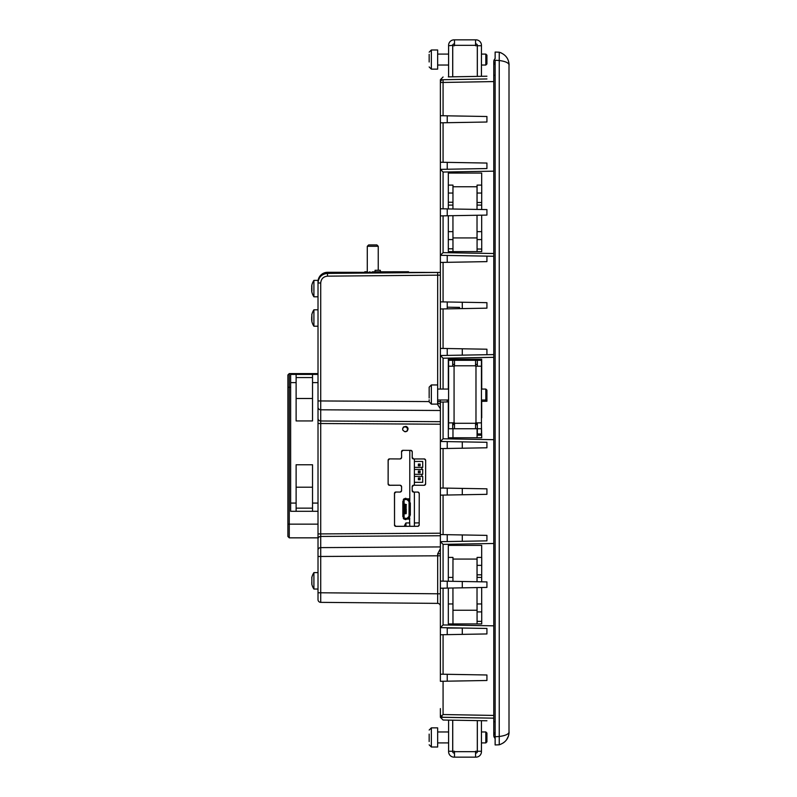 <?xml version="1.0" encoding="UTF-8"?>
<svg xmlns="http://www.w3.org/2000/svg" width="797" height="797" viewBox="0 0 797 797"><rect width="100%" height="100%" fill="white"/><g stroke="black" fill="none" stroke-linecap="round" stroke-linejoin="round"><path stroke-width="1.2" d="M448.322 76.891L486.927 76.223M486.927 78.953L440.382 79.77L440.382 122.818L443.072 122.778L443.072 162.289L486.927 163.056L486.927 168.546L447.227 169.243L447.227 162.359L486.927 163.056M452.975 186.747L452.935 209.003L477.024 209.422L477.024 186.747L452.975 186.747L452.975 185.103L448.322 185.103L448.322 193.043L452.975 193.043M443.072 208.824L440.382 208.784L440.382 169.362L443.072 172.052L443.072 208.824L448.322 208.924L448.322 173.059L481.677 173.059L481.677 185.103L477.074 185.103L477.074 193.043L481.727 193.043L481.727 185.103L481.677 209.501L486.927 209.591L486.927 215.09L486.927 209.591M448.322 239.578L452.975 239.578M486.927 215.09L481.677 215.18L481.677 231.638L477.074 231.638L477.074 239.578L481.727 239.578L481.727 231.638L481.727 251.623L448.322 251.623L448.322 215.758L443.072 215.857L443.072 252.629L440.382 255.319L440.382 262.442L443.072 262.392L443.072 301.904L486.927 302.671L486.927 308.17L462.29 308.598L462.29 302.242L486.927 302.671L486.927 308.17L443.072 308.937L443.072 348.448L486.927 349.216L486.927 354.705L493.771 354.585L440.382 355.522L443.072 358.212L443.072 389.056M486.927 447.784L462.29 448.213L462.29 441.867L486.927 442.295L486.927 447.784L443.072 448.552L443.072 488.063L486.927 488.83L486.927 494.329L462.29 494.758L462.29 488.402L486.927 488.83L486.927 494.329L443.072 495.096L443.072 534.608L440.382 534.558L440.382 581.103L440.382 541.681L443.072 544.371L443.072 581.143L448.322 581.242L448.322 545.377L481.677 545.377L481.677 557.422L477.074 557.422L477.074 565.362L481.727 565.362L481.727 557.422L481.677 581.82L486.927 581.91L486.927 587.409L486.927 581.91M486.927 587.409L481.677 587.499L481.677 603.957L477.074 603.957L477.074 611.897L481.727 611.897L481.727 603.957L481.727 623.941L448.322 623.941L448.322 588.076L443.072 588.176L443.072 624.948L440.382 627.637L440.382 634.761L443.072 634.711L443.072 674.222L486.927 674.989L486.927 680.489L443.072 681.256L443.072 714.54L441.159 716.443L443.072 717.28L493.771 718.167L440.382 717.28L443.072 720.02L486.927 720.777M447.227 115.824L486.927 116.511L486.927 122.011L447.227 122.698L447.227 115.824M462.29 534.946L486.927 535.375L486.927 540.864L462.29 541.293L462.29 534.946M477.074 422.868L477.074 424.642L477.074 422.868M485.831 401.27L485.831 389.056L486.927 390.151L486.927 401.25L486.927 398.908L486.927 401.25L481.448 401.339M481.448 425.737L481.727 437.782L448.322 437.782L448.322 401.917L443.072 402.017L443.072 438.788L493.771 439.675M481.448 379.203L481.727 371.263L481.727 389.056M486.927 256.136L486.927 261.625L447.227 262.323L447.227 255.438L493.771 256.255L440.382 255.319L440.382 215.897L443.072 215.857M462.29 355.133L462.29 348.787L486.927 349.216M477.024 581.74L477.024 559.066L452.975 559.066L452.935 581.322L481.677 581.82M452.975 610.253L477.024 610.253L477.024 587.578L452.935 587.997L452.975 623.941M452.975 237.934L477.024 237.934L477.024 215.26L452.935 215.678L452.975 251.623M452.935 603.957L448.322 603.957M477.074 603.957L477.074 623.941M448.322 577.407L452.935 577.407M452.975 559.066L452.975 557.422L448.322 557.422M477.074 557.422L477.074 577.407L481.677 577.407M477.074 231.638L477.074 251.623M448.322 205.088L452.935 205.088M477.074 185.103L477.074 205.088L481.677 205.088M452.935 231.638L448.322 231.638M486.927 261.625L443.072 262.392M493.771 81.573L443.072 82.46L443.072 115.744L486.927 116.511L486.927 122.011L443.072 122.778M443.072 162.289L440.382 162.239L440.382 169.362L486.927 168.546M486.927 633.944L462.29 634.372L462.29 628.026L486.927 628.454L486.927 633.944L443.072 634.711M486.927 628.454L440.382 627.637L440.382 588.216L443.072 588.176M443.072 534.608L486.927 535.375M440.382 541.681L486.927 540.864M486.927 442.295L440.382 441.478L440.382 448.601L443.072 448.552M452.975 422.868L452.975 424.094L454.489 424.094M475.56 424.094L477.024 424.094L477.024 422.868M452.975 437.782L452.975 428.746M452.975 424.642L452.975 424.094M477.074 428.746L477.074 437.782M448.322 389.056L448.322 359.218L481.677 359.218L481.727 371.263M481.727 417.797L481.677 401.339M448.322 720.109L443.072 720.02M486.927 718.047L443.072 717.28M440.382 708.603L440.382 717.28M443.072 674.222L440.382 674.182L440.382 681.296L443.072 681.256M440.382 674.182L440.382 634.761M443.072 581.143L440.382 581.103L440.382 588.216M440.382 534.558L440.382 495.136L443.072 495.096M443.072 488.063L440.382 488.023L440.382 495.136M440.382 488.023L440.382 448.601M443.072 438.788L440.382 441.478L440.382 402.057L443.072 402.017M440.382 400.004L440.382 402.057M440.382 389.056L440.382 308.977L443.072 308.937M443.072 301.904L440.382 301.864L440.382 308.977M440.382 301.864L440.382 262.442M440.382 208.784L440.382 215.897M440.382 162.239L440.382 122.818M447.227 208.904L447.227 215.778M447.227 301.983L447.227 308.857M447.227 348.518L447.227 355.402M447.227 400.004L447.227 401.937M447.227 441.598L447.227 448.482M447.227 488.143L447.227 495.017M447.227 534.677L447.227 541.562M447.227 581.222L447.227 588.096M447.227 627.757L447.227 634.641M447.227 674.302L447.227 681.176L486.927 680.489L486.927 674.989L447.227 674.302M440.382 606.118A2.74 2.74 0 0 0 437.673 603.379L320.723 602.363A2.74 2.74 0 0 1 318.013 599.623L318.013 282.995C318.571 277.217 321.739 274.019 327.507 273.411L440.382 272.425M462.29 587.837L462.29 581.481M495.136 744.946L495.136 736.737L499.241 736.498C505.497 735.651 508.785 734.127 509.104 731.945C508.815 738.311 505.527 742.605 499.241 744.806L495.136 744.946M495.136 64.696A4.105 4.105 0 0 1 495.136 58.57L495.136 52.054L499.241 52.194C505.527 54.395 508.815 58.689 509.104 65.055C508.785 62.863 505.497 61.349 499.241 60.502L495.136 60.263L495.136 738.43A4.105 4.105 0 0 1 493.771 735.362A4.105 4.105 0 0 0 495.136 738.43A4.105 4.105 0 0 1 493.771 735.362A4.105 4.105 0 0 0 495.136 738.43M509.004 63.421L509.004 733.579M499.241 60.403L499.241 52.194L501.353 52.961M499.241 60.502L499.241 736.498M503.385 742.874L505.089 741.469M506.603 739.706L508.476 735.98M499.241 744.806L499.241 736.597M459.55 308.648L459.55 307.393L447.227 307.184M443.072 348.448L440.382 348.399M448.322 581.242L452.935 581.322M452.935 587.997L448.322 588.076M481.677 587.499L477.024 587.578M477.024 209.422L481.677 209.501M448.322 208.924L452.935 209.003M452.935 215.678L448.322 215.758M481.677 215.18L477.024 215.26M443.072 115.744L440.382 115.704M401.608 457.588L401.539 451.69L401.608 457.588L400.243 458.952L389.494 458.893L400.243 458.952M389.564 458.952L388.129 460.258L388.129 483.928L388.189 460.317M388.189 483.869L389.494 485.293L400.243 485.234L389.564 485.234M400.243 485.234L401.608 486.598L401.539 490.643L401.608 486.598M401.608 490.713L400.243 492.078L395.83 492.018L400.243 492.078M395.9 492.078L394.465 493.383L394.535 524.934L394.535 493.443M394.535 524.934L395.83 526.359L417.797 526.299L395.9 526.299M417.797 526.299A1.365 1.365 90 0 0 419.172 524.934L419.242 493.383L419.172 524.934M419.172 493.443A1.365 1.365 90 0 0 417.797 492.078L413.553 492.078L417.797 492.078M413.553 492.078A1.365 1.365 -90 0 1 412.188 490.713L412.188 486.598L412.188 490.713M412.188 486.598A1.365 1.365 -90 0 1 413.553 485.234L424.303 485.303L413.553 485.234M424.233 485.234A1.365 1.365 90 0 0 425.598 483.869L425.668 460.248L425.598 483.869M425.598 460.317A1.365 1.365 90 0 0 424.233 458.952L413.553 458.952L424.233 458.952M413.553 458.952A1.365 1.365 -90 0 1 412.188 457.588L412.258 451.69L412.188 457.588M412.188 451.75A1.365 1.365 90 0 0 410.824 450.385L402.913 450.315L410.824 450.385M402.973 450.385L401.608 451.75M400.174 458.883A1.365 1.365 -90 0 0 401.539 457.518M401.539 451.69A1.365 1.365 90 0 1 402.913 450.315M410.883 450.315L412.258 451.69M412.258 457.518L413.623 458.883M424.303 458.883L425.668 460.248M425.668 483.938L424.303 485.303M413.623 485.303L412.258 486.668M412.258 490.643L413.623 492.008M417.867 492.008L419.242 493.383M419.242 524.994L417.867 526.369M395.83 526.359A1.365 1.365 90 0 1 394.465 524.994M394.465 493.383A1.365 1.365 90 0 1 395.83 492.018M400.174 492.008A1.365 1.365 -90 0 0 401.539 490.643M401.539 486.668A1.365 1.365 -90 0 0 400.174 485.303M389.494 485.293A1.365 1.365 90 0 1 388.129 483.928M388.129 460.258A1.365 1.365 90 0 1 389.494 458.893M402.605 429.035L402.874 430.221L404.737 431.695L407.048 431.167L408.084 429.035L407.815 427.84L405.952 426.365L403.641 426.893L402.605 429.035M477.074 435.182L481.727 435.222M448.322 202.229L452.975 202.269M477.074 202.488L481.727 202.528M448.322 248.774L452.975 248.813M477.074 249.023L481.727 249.062M477.074 574.806L481.727 574.846M477.074 621.341L481.727 621.381M437.673 603.379L437.673 553.875L440.382 548.685M440.382 408.741L437.882 404.976L437.673 400.004L448.601 400.004M440.382 553.337A2.74 0.548 0 0 1 437.673 553.875M440.382 275.144L327.507 276.151C323.383 276.579 321.121 278.86 320.723 282.995L320.723 400.951L429.165 401.578M440.382 404.089A2.74 0.548 0 0 0 437.673 403.541M440.382 82.46L443.072 82.46L443.072 79.72A2.74 2.74 0 0 0 440.382 82.46A2.74 2.74 0 0 1 443.072 79.72M440.382 714.54L441.159 716.443M443.072 76.98L440.382 79.72M495.136 732.304A4.105 4.105 0 0 0 493.771 735.362A4.105 4.105 0 0 1 495.136 732.304M493.771 61.638A4.105 4.105 0 0 1 495.136 58.57A4.105 4.105 0 0 0 493.771 61.638L493.771 75.326L495.136 75.326M318.013 511.295L290.636 511.295L290.636 374.411L318.013 374.411M312.534 511.295L312.534 464.761L296.115 464.761L296.115 511.295M296.115 374.411L296.115 420.936L312.534 420.936L312.534 374.411M296.115 398.49L312.534 398.49M296.115 487.216L312.534 487.216M290.636 387.272L289.271 387.272L289.271 373.584L318.013 373.584M287.896 387.272L289.271 387.272L289.271 537.845L287.896 536.481L287.896 374.959L289.271 373.584M318.013 537.845L289.271 537.845M477.343 422.868L477.343 428.746L481.448 428.746L481.448 433.957L477.343 433.957L477.343 428.746M475.56 424.642L477.313 424.642L477.313 428.746L475.56 428.746L475.56 422.868L481.448 422.868L481.448 360.314L477.343 360.314L477.343 366.192M452.706 422.868L452.706 428.746L448.601 428.746L448.601 360.314L452.706 360.314L452.706 366.192M454.489 424.642L452.736 424.642L452.736 428.746L475.56 428.746M481.448 422.868L481.448 428.746M454.489 364.418L452.736 364.418L452.736 360.314L477.313 360.314L477.313 364.418L475.56 364.418M448.601 422.868L454.489 422.868L454.489 428.746M454.489 360.314L454.489 366.192L448.601 366.192M481.448 366.192L475.56 366.192L475.56 360.314M429.165 398.022L429.165 387.143L431.356 384.951L431.356 404.109L429.165 401.917L429.165 399.795M429.165 390.719L429.165 397.105M431.356 404.109L437.653 404.109L437.653 384.951L431.356 384.951M477.343 76.382L477.343 45.329A1.365 1.365 0 0 0 475.978 43.955L475.56 43.955M454.489 43.955L454.071 43.955A1.365 1.365 0 0 0 452.706 45.329L448.601 45.738L448.601 76.891M452.706 45.738L452.706 76.821M477.313 76.382L477.313 45.738L475.56 45.738L475.56 39.85L454.071 39.85A5.479 5.479 0 0 0 448.601 45.329L448.601 45.738M454.489 39.85L454.489 45.738L452.736 45.738L452.736 76.811M477.343 45.738L481.448 45.738L481.448 76.313M481.448 45.738L481.448 45.329A5.479 5.479 0 0 0 475.978 39.85L475.56 39.85M429.165 61.997L429.165 54.345M429.165 55.212L429.165 61.688M485.831 54.086L485.831 65.035L486.927 63.939L486.927 55.182L485.831 54.086L481.448 54.086M437.653 56.657L437.653 49.982L431.356 49.982L429.165 52.174L431.356 49.982L431.356 69.14L429.165 66.948L431.356 69.14L437.653 69.14L437.653 56.657M311.776 321.161A14.924 14.924 0 0 0 313.908 326.222L313.908 309.804A14.924 14.924 0 0 0 311.747 314.994M311.856 318.93L311.856 316.15M311.856 314.656L311.916 320.245M311.896 316.439L311.856 317.096M311.856 319.876L311.856 321.37M311.916 320.454L311.856 321.47M311.657 318.431L311.677 320.274M311.747 583.842A14.924 14.924 0 0 0 313.908 589.043L313.908 572.615A14.924 14.924 0 0 0 311.747 577.815M311.856 581.651L311.856 578.881M311.856 577.496L311.856 584.151M311.856 579.319L311.856 580.007M311.856 582.776L311.916 583.334M311.747 582.338L311.916 583.105M311.657 317.595L311.747 316.509M311.697 291.303A14.924 14.924 0 0 0 313.908 296.803L313.908 280.375A14.924 14.924 0 0 0 311.697 285.874M311.856 285.167L311.916 290.417M311.667 288.594L311.856 290.158M320.723 282.995L318.013 282.995L318.013 280.375L313.908 280.375M311.856 289.022L311.856 286.332M311.667 286.661L311.737 287.368M311.856 288.155L311.856 290.855M311.697 289.949L311.667 290.516M311.856 286.272L311.856 285.117M311.657 288.783L311.856 292.051M311.846 286.89L311.657 288.394M405.972 526.299L405.972 522.932A14.924 14.924 0 0 0 404.318 526.299M475.56 753.045L475.978 753.045A1.365 1.365 0 0 0 477.343 751.671L477.343 720.618M452.706 720.179L452.706 751.262L448.601 751.262L448.601 720.109M448.601 751.262L448.601 751.671A5.479 5.479 0 0 0 454.071 757.15L475.56 757.15L475.56 751.262L477.313 751.262L477.313 720.618M452.706 751.262L452.706 751.671A1.365 1.365 0 0 0 454.071 753.045L454.489 753.045M477.343 751.262L481.448 751.262L481.448 720.687M475.56 757.15L475.978 757.15A5.479 5.479 0 0 0 481.448 751.671L481.448 751.262M452.736 720.189L452.736 751.262L454.489 751.262L454.489 757.15M429.165 741.529L429.165 734.107M429.165 739.586L429.165 735.741M485.831 731.965L485.831 742.914L486.927 741.818L486.927 733.061L485.831 731.965L481.448 731.965M437.653 747.018L437.653 727.86L431.356 727.86L429.165 730.052L431.356 727.86L431.356 747.018L429.165 744.826L431.356 747.018L437.653 747.018M409.788 450.385L409.788 502.12M409.1 502.648L409.788 526.299M414.38 458.952L414.38 485.234M414.38 492.078L414.38 526.299M380.667 271.787L380.249 270.273L375.048 270.283L375.048 271.787M381.076 271.787L380.528 271.787L381.076 271.787M369.718 272.295L369.718 271.757L370.535 272.295M392.712 271.777L403.661 271.777M364.787 271.757L364.787 272.295L364.787 271.757L366.71 271.757A1.365 1.365 180 0 1 367.786 272.295M408.592 271.757L406.679 271.757A1.365 1.365 180 0 0 406.49 271.777M408.632 272.295A0.687 0.687 -0 0 0 407.974 271.777L407.974 272.295M372.657 272.295L372.657 271.787A0.687 0.687 -0 0 0 371.99 272.295M372.657 271.787L407.974 271.777L372.657 271.787M421.892 474.315L421.892 476.397L414.38 476.397L422.719 476.397L422.719 482.315L414.38 482.315M421.892 467.361L421.892 469.453L414.38 469.453L422.719 469.453L422.719 474.315L414.38 474.315M414.38 461.453L422.719 461.453L422.719 467.361L414.38 467.361M419.611 471.515L419.611 472.242L418.375 472.751L418.375 471.017L420.119 471.017L418.375 471.017M418.883 472.242L418.883 471.515M418.375 472.751L420.119 472.751L420.119 471.017M419.611 472.242L420.119 472.751M418.375 479.704L418.375 477.971L420.119 477.971L420.119 479.704L418.375 479.704L418.883 478.469L419.611 478.469L419.611 479.196L418.883 479.196M418.375 465.797L418.375 464.063L420.119 464.063L420.119 465.797L418.375 465.797L418.883 464.561L419.611 464.561L419.611 465.289L418.883 465.289M418.883 478.469L418.375 477.971M419.611 478.469L420.119 477.971M419.611 479.196L420.119 479.704M418.883 464.561L418.375 464.063M419.611 464.561L420.119 464.063M419.611 465.289L420.119 465.797M406.131 508.416L406.131 509.512M406.281 509.512L406.131 511.295M406.151 508.416L406.151 509.512M405.862 510.06L405.862 511.425L406.131 510.2M406.131 506.633L406.131 507.729M406.281 511.295L406.131 513.069M406.151 505.956L406.151 507.729M406.131 504.86L406.131 505.956M406.281 513.069L406.012 513.756L404.776 513.348L405.195 513.756M405.195 504.172L404.776 504.581L406.42 504.581L405.862 504.72L406.151 506.633M404.039 515.34L404.099 504.172L404.647 504.172M405.862 504.72L405.862 506.085M405.862 506.503L405.862 507.868M405.862 508.277L405.862 509.652M405.035 507.53L404.776 513.348L404.776 504.581L405.454 505.059L405.454 505.746L404.776 505.059L405.364 507.53M405.125 507.53L405.035 506.842M405.035 509.303L405.035 508.625L405.364 509.303M405.125 509.303L405.035 508.625M405.035 511.086L405.035 510.399L405.364 511.086M405.125 511.086L405.035 510.399M405.035 512.869L405.035 512.182L405.364 512.869M405.125 512.869L405.035 512.182M405.364 505.059L405.364 505.746M405.125 505.059L405.125 505.746M405.035 505.059L405.035 505.746M405.454 505.746L405.055 506.842M405.454 507.53L405.055 508.625M405.454 509.303L405.055 510.399M405.454 511.086L405.055 512.182M405.454 512.869L404.776 513.348M404.039 513.756L404.647 513.756M404.099 504.172L404.039 502.588M404.776 508.685L404.776 509.233L404.776 508.685M404.776 510.469L404.776 511.016L404.776 510.469M404.776 512.252L404.776 512.8L404.776 512.252M404.776 506.912L404.776 507.46L404.776 506.912M404.776 505.129L404.776 505.677L404.776 505.129M409.05 516.406L409.05 516.048A0.687 0.687 -105.3 0 1 408.851 516.536L407.187 518.189A0.548 0.548 74.7 0 1 406.799 518.359L404.776 518.359A0.687 0.687 74.7 0 1 404.099 517.671L404.099 500.257A0.687 0.687 -105.3 0 1 404.776 499.57L406.799 499.57A0.548 0.548 -105.3 0 1 407.187 499.739L408.851 501.393A0.687 0.687 74.7 0 1 409.05 501.881L409.05 501.522M408.074 499.57L408.233 499.57A0.817 0.817 74.7 0 1 409.05 500.396L409.05 500.546M409.05 516.048L409.05 501.881M408.074 518.359L408.233 518.359A0.817 0.817 74.7 0 0 409.05 517.532L409.05 517.383M406.799 518.359L406.231 518.409M402.834 514.573L402.834 516.356M402.834 501.572L402.834 503.355M409.1 502.1L410.316 502.937L410.316 514.992L409.907 515.808L409.1 515.28M409.309 502.12L409.309 515.808M409.1 503.983L409.07 501.552M409.1 504.451L409.1 503.355M406.779 498.832L406.938 498.832A0.956 0.956 -105.3 0 1 407.616 499.111L409.509 501.004A0.956 0.956 -105.3 0 1 409.788 501.682M406.779 518.618L405.952 519.614L406.779 518.409L404.039 518.14L404.039 499.789L404.448 498.723L405.952 498.314L409.1 501.682L407.128 499.599L404.448 499.52L404.318 498.832A0.956 0.956 -105.3 0 0 403.352 499.789L403.352 500.207M404.448 499.311L406.779 499.311M404.756 499.52L406.251 499.57M406.938 498.832L409.788 498.832M403.352 517.721L404.039 517.452L402.834 516.625L402.834 501.303L404.039 500.476M403.84 517.452L403.84 500.476M408.024 499.52L409.788 499.52M409.1 513.129L409.1 513.945L409.1 513.129M409.1 514.573L409.1 513.477M409.788 516.247A0.956 0.956 -105.3 0 1 409.509 516.924L407.616 518.817A0.956 0.956 -105.3 0 1 406.938 519.096L406.938 519.096M409.07 516.376L406.938 518.409M409.1 513.945L409.02 516.436L407.128 518.329M403.352 500.476L403.352 499.789M405.952 519.614L404.448 519.206L404.448 518.409L404.318 519.096A0.956 0.956 -105.3 0 1 403.352 518.14L403.352 518.14M405.952 519.026L404.448 518.618M409.788 519.096L406.779 519.096M409.788 518.409L408.024 518.409M405.025 426.624A2.74 2.74 -105.3 0 1 407.167 431.077A2.74 2.74 -105.3 0 0 405.025 426.624A2.74 2.74 -105.3 0 0 403.202 427.322A2.74 2.74 -105.3 0 1 405.025 426.624M405.992 426.375A3.148 3.148 -105.3 0 1 407.964 428.238M318.013 540.874L318.013 538.344M318.013 281.879A9.584 9.584 0 0 1 327.597 272.295L439.017 272.435M367.287 246.283L368.662 244.918L376.871 244.918L378.246 246.283L367.287 246.283L367.287 271.897M493.771 543.484L443.072 544.371M443.072 624.948L493.771 625.834M493.771 171.166L443.072 172.052M443.072 252.629L493.771 253.516M443.072 714.54L493.771 715.427M493.771 357.325L443.072 358.212M448.601 389.056L437.653 389.056L437.673 272.454M437.653 401.628L440.382 401.628M440.382 555.788L320.723 556.475L320.723 592.779L440.382 593.805M440.382 410.495L320.723 409.797L320.723 420.985L440.382 421.683M440.382 424.213L320.723 423.516L320.723 533.91L440.382 533.213M440.382 535.743L320.723 536.441L320.723 547.619L440.382 546.921M462.29 628.056L447.227 628.056M318.013 592.779L320.723 592.779L320.723 602.363M318.013 550.149A2.74 2.53 180 0 1 320.723 547.619L320.723 556.475L318.013 556.475M318.013 400.951L320.723 400.951L320.723 409.797A2.74 2.53 180 0 1 318.013 407.277M327.507 276.151L327.507 273.411M318.013 423.516L320.723 423.516L320.723 420.985A2.74 2.53 180 0 1 318.013 418.455M318.013 538.961A2.74 2.53 180 0 1 320.723 536.441L320.723 533.91L318.013 533.91M493.771 75.326L493.771 735.362L493.771 721.674L495.136 721.674M312.534 503.076L318.013 503.076M318.013 382.62L312.534 382.62M296.115 382.62L290.636 382.62M290.636 503.076L296.115 503.076M287.896 524.157L318.013 524.157M454.071 366.192L454.071 422.868M454.489 423.277L475.56 423.277M475.978 422.868L475.978 366.192M475.56 365.783L454.489 365.783M475.56 45.329L454.489 45.329M454.489 751.671L475.56 751.671M365.614 271.757L365.614 272.295M409.718 502.937L410.316 502.937M405.952 498.314L405.952 498.902M405.274 498.902L405.274 498.314M410.316 514.992L409.718 514.992M404.448 499.41L406.779 499.41M409.22 502.12L409.22 515.808M403.421 516.625L402.834 516.625M403.421 501.303L402.834 501.303M403.93 517.452L403.93 500.476M405.274 519.026L405.274 519.614M406.779 518.518L404.448 518.518M402.615 428.876A2.461 2.461 -105.3 0 1 407.466 429.055A2.461 2.461 -105.3 0 1 405.643 431.755M509.104 65.055L508.705 61.827M414.38 522.962L419.172 522.882M296.115 377.559L312.534 377.559M296.115 508.147L312.534 508.147M486.927 398.908L485.831 400.004L481.448 400.004M485.831 389.056L481.448 389.056M448.601 54.086L437.653 54.086M485.831 65.035L481.448 65.035M448.601 65.035L437.653 65.035M318.013 309.804L313.908 309.804M318.013 326.222L313.908 326.222M318.013 572.615L313.908 572.615M318.013 589.043L313.908 589.043M318.013 296.803L313.908 296.803M409.788 522.932L405.972 522.932M448.601 731.965L437.653 731.965M485.831 742.914L481.448 742.914M448.601 742.914L437.653 742.914M378.246 246.283L378.246 270.283"/></g></svg>
